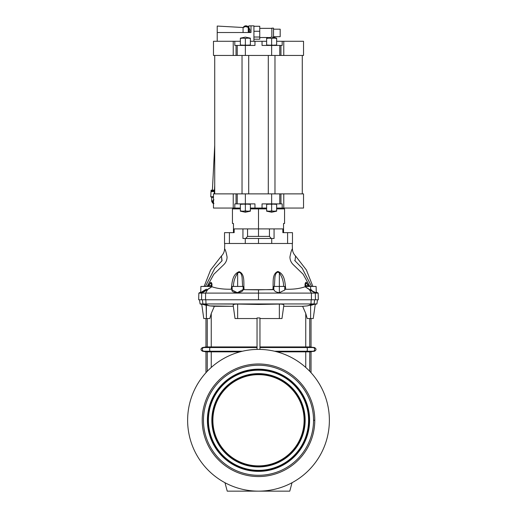 <?xml version="1.0" encoding="UTF-8"?>
<svg xmlns="http://www.w3.org/2000/svg" width="517" height="517" viewBox="0 0 517 517"><rect width="100%" height="100%" fill="white"/><g stroke="black" fill="none" stroke-linecap="round" stroke-linejoin="round"><path stroke-width="0.78" d="M315.234 304.397L316.915 303.944L314.077 303.944L316.915 303.944L317.496 299.776L315.467 299.776L315.292 293.107C319.092 293.107 319.092 293.107 315.292 293.107L311.389 293.107L309.36 289.598L305.204 286.793C304.778 284.124 305.133 282.637 306.277 282.327L309.063 286.437L306.277 282.327C305.133 282.637 304.778 284.124 305.204 286.793L305.101 286.741C299.931 288.596 293.475 289.436 285.72 289.262L284.712 289.106L285.72 289.262C293.475 289.436 299.931 288.596 305.101 286.741L315.292 293.107L315.467 299.776L311.447 299.776L311.389 293.107L258.5 293.107L258.5 299.776L311.447 299.776L311.389 293.107L309.36 289.598L305.101 286.741C299.931 288.596 293.475 289.436 285.72 289.262L284.712 289.106L284.932 289.959L279.348 292.693C276.084 292.234 274.243 291.161 273.823 289.475L258.5 289.856L258.5 293.107L315.292 293.107L309.36 289.598L311.389 293.107L311.447 299.776L315.467 299.776L315.292 293.107L318.155 293.107L258.5 293.107L258.5 289.856L273.823 289.475C274.243 291.161 276.084 292.234 279.348 292.693L279.348 286.437L279.354 292.693C276.084 292.234 274.243 291.161 273.823 289.475L273.874 286.437L279.348 286.437L279.348 272.911L279.348 286.437L284.499 286.437L273.874 286.437L273.823 289.475L274.353 290.56L273.823 289.481L272.918 289.675C273.629 283.381 271.574 273.984 277.855 271.457C284.938 274.075 285.016 282.954 285.72 289.262C285.016 282.954 284.938 274.075 277.855 271.457C271.574 273.984 273.629 283.381 272.918 289.675L244.082 289.669C243.378 283.432 245.375 274.081 239.158 271.671C232.191 274.294 232.023 282.973 231.306 289.223L232.307 289.074L231.306 289.223C232.023 282.973 232.191 274.294 239.158 271.671C245.375 274.081 243.378 283.432 244.082 289.669L258.5 289.856L258.5 293.107L205.617 293.107L258.5 293.107L258.5 299.776L258.5 293.107L205.617 293.107L207.64 289.598L205.617 293.107L205.559 299.776L258.5 299.776L205.559 299.776L205.617 293.107L201.708 293.107L211.892 286.748C217.062 288.544 223.531 289.365 231.306 289.223C223.531 289.365 217.062 288.544 211.892 286.748L201.708 293.107L205.617 293.107L205.559 299.776L201.54 299.776L201.708 293.107L198.845 293.107L201.708 293.107L201.54 299.776L258.5 299.776M206.386 289.177C201.436 292.027 199.905 293.152 201.798 292.557C205.559 290.812 208.784 288.938 211.472 286.935L211.55 286.437L200.9 286.437L200.732 292.842L205.507 290.709L211.472 286.935L211.55 286.437L211.472 286.935L211.796 286.799C212.228 284.104 211.873 282.618 210.723 282.321L207.944 286.437L210.723 282.327C211.873 282.618 212.228 284.104 211.796 286.799L211.472 286.935C208.784 288.938 205.559 290.812 201.798 292.557C199.905 293.152 201.436 292.027 206.386 289.177L203.627 290.8M316.107 286.437L310.62 286.437L310.62 290.218L316.275 292.842L316.107 286.437M284.693 289.074L284.835 286.437L279.348 286.437L279.348 292.693M292.273 243.488L292.415 248.793L292.273 243.488L245.53 243.488L258.5 243.488L258.5 238.486L245.278 238.486L245.278 243.488L245.278 238.486L242.938 238.486L242.938 228.895L242.938 238.486L274.068 238.486L274.068 228.895L274.068 238.486L271.729 238.486L271.729 243.488L271.729 238.486L258.5 238.486L258.5 243.488L292.48 243.488L292.48 232.65L287.594 232.65C293.973 232.65 293.973 232.65 287.594 232.65L287.594 243.488L287.594 232.65L282.851 232.65L287.594 232.65L287.594 243.488L271.729 243.488L271.729 238.486L274.068 238.486L274.068 228.895M283.613 286.437C283.575 281.448 282.153 276.944 279.348 272.911C276.214 270.559 275.083 275.458 274.882 277.732L274.391 286.437L274.882 277.732C275.083 275.458 276.214 270.559 279.348 272.911C282.153 276.944 283.575 281.448 283.613 286.437C283.575 281.448 282.153 276.944 279.348 272.911L279.348 286.437L273.874 286.437L273.823 289.475L274.353 290.56M242.615 286.437L242.111 277.803C241.937 275.516 240.715 270.721 237.652 273.163L237.652 286.437L237.652 273.163C234.905 277.125 233.497 281.552 233.425 286.437C233.497 281.552 234.905 277.125 237.652 273.163C240.715 270.721 241.937 275.516 242.111 277.803L242.615 286.437L242.111 277.803C241.937 275.516 240.715 270.721 237.652 273.163L237.652 286.437M283.549 232.65L283.549 223.48C284.893 223.48 284.893 223.48 283.549 223.48L284.563 223.48L284.563 208.887L276.64 208.887M247.559 228.895L247.559 236.405L258.5 236.405L258.5 228.895L258.5 236.405L269.447 236.405L269.447 228.895L269.447 236.405L247.559 236.405L247.559 228.895L247.559 236.405L245.704 238.486L247.559 236.405L258.5 236.405L258.5 228.895L234.156 228.895L258.5 228.895L258.5 208.887L250.37 208.887M280.951 203.879L280.951 193.875L303.531 193.875L303.531 208.054L303.531 193.875L283.781 193.875L303.531 193.875L303.531 208.054L283.781 208.054L283.781 193.875L271.638 193.875L271.638 203.879L279.768 203.879L279.768 193.875L279.768 203.879L262.048 203.879L271.638 203.879L271.638 193.875L283.781 193.875L283.781 208.054L303.531 208.054L282.192 208.054L282.192 203.879L279.768 203.879L280.951 203.879L280.951 193.875L280.951 203.879L282.192 203.879L282.192 208.054L276.64 208.054L282.192 208.054L282.192 203.879L279.768 203.879L279.768 193.875L237.238 193.875L237.238 203.879L245.368 203.879L245.368 193.875L271.638 193.875L271.638 203.879L279.768 203.879M250.37 41.276L262.048 41.276L262.048 45.444L262.048 41.276L266.63 41.276L254.959 41.276L254.959 45.444L237.238 45.444L237.238 55.455L213.476 55.455L213.476 41.276L213.476 55.455L233.225 55.455L233.225 41.276L213.476 41.276L233.225 41.276L233.225 55.455L237.238 55.455L237.238 45.444L254.959 45.444L254.959 41.276L250.37 41.276L254.959 41.276L254.959 45.444L236.049 45.444L237.238 45.444L237.238 55.455L245.368 55.455L245.368 45.444L245.368 55.455L271.638 55.455L271.638 45.444L282.192 45.444L282.192 41.276L276.64 41.276L282.192 41.276L282.192 45.444L262.048 45.444L271.638 45.444L271.638 55.455L279.768 55.455L279.768 45.444L279.768 55.455L280.951 55.455L280.951 45.444L280.951 55.455L283.781 55.455L283.781 41.276L282.192 41.276L283.781 41.276L283.781 55.455L303.531 55.455L303.531 41.276L283.781 41.276L296.202 41.276L283.781 41.276L283.781 55.455L236.049 55.455L236.049 45.444L236.049 55.455L213.476 55.455L213.476 41.276L234.808 41.276L234.808 45.444L236.049 45.444L234.808 45.444L234.808 41.276L233.225 41.276L240.366 41.276M243.074 32.519L243.074 27.517L217.224 26.057L217.224 32.519L250.997 32.519L217.224 32.519L217.224 41.276L217.224 26.057L243.074 27.517L243.074 32.519L243.074 27.517L217.224 26.057L217.224 32.519L250.997 32.519L250.997 25.85L253.918 25.85L250.997 25.85L250.997 32.519L248.91 32.519L248.91 26.664M237.652 304.067L237.652 318.537L235.028 318.537L233.141 305.12C233.296 304.397 234.802 304.041 237.652 304.067L206.031 303.944L207.64 305.243L209.773 305.902L214.374 306.303L233.309 306.303L214.374 306.303L211.253 313.464L209.812 318.537L206.386 318.537C203.013 318.537 203.013 318.537 206.386 318.537L206.386 305.011C200.396 303.582 200.396 303.712 206.386 305.405C200.396 303.712 200.396 303.582 206.386 305.011L206.386 318.537L209.812 318.537L211.253 313.464L211.253 346.933L207.259 346.933L203.84 347.547A1.874 1.855 90 0 0 203.84 351.237L207.259 351.851L203.84 351.237L210.154 351.237L203.84 351.237A1.874 1.855 -90 0 1 203.84 347.547L210.154 347.547L203.84 347.547L207.259 346.933L205.966 346.933L211.253 346.933L210.154 347.547L211.253 346.933L211.253 313.464L214.374 306.303L209.773 305.902L202.922 303.944L200.092 303.944L202.922 303.944L207.64 305.243L206.031 303.944L258.5 303.944L258.5 304.455L237.652 304.067L237.652 318.537L235.028 318.537L257.039 318.537L237.652 318.537L237.652 304.067C234.802 304.041 233.296 304.397 233.141 305.12C233.296 304.397 234.802 304.041 237.652 304.067L258.5 304.455L279.348 304.067L279.348 318.537L259.961 318.537L281.978 318.537L279.348 318.537L279.348 304.067L258.5 304.455L258.5 303.944L310.969 303.944L202.922 303.944L202.354 299.776L202.922 303.944L206.031 303.944L205.837 299.776L206.031 303.944L207.64 305.243L209.773 305.902L233.309 306.303M259.961 374.379L259.961 373.946A46.349 46.349 0 0 0 257.039 373.946L257.039 374.379M255.585 466.095L255.585 466.528A46.349 46.349 0 0 0 261.421 466.528L261.421 466.095M304.112 420.269A45.612 45.612 0 0 0 235.694 380.771A45.612 45.612 0 0 0 235.694 459.775A45.612 45.612 0 0 0 304.112 420.269A45.612 45.612 0 0 1 235.694 459.775A45.612 45.612 0 0 1 235.694 380.771A45.612 45.612 0 0 1 304.112 420.269L304.416 420.269A45.916 45.916 0 0 0 235.545 380.506A45.916 45.916 0 0 0 235.545 460.04A45.916 45.916 0 0 0 304.416 420.269L304.112 420.269A45.612 45.612 0 0 1 235.694 459.775A45.612 45.612 0 0 1 235.694 380.771A45.612 45.612 0 0 1 304.112 420.269M304.856 420.269A46.349 46.349 0 0 0 258.5 373.92A46.349 46.349 0 0 0 212.151 420.269A46.349 46.349 0 0 0 258.5 466.618A46.349 46.349 0 0 0 304.856 420.269L304.416 420.269A45.916 45.916 0 0 1 235.545 460.04A45.916 45.916 0 0 1 235.545 380.506A45.916 45.916 0 0 1 304.416 420.269L304.856 420.269A46.349 46.349 0 0 1 258.5 466.618A46.349 46.349 0 0 1 212.151 420.269A46.349 46.349 0 0 1 258.5 373.92A46.349 46.349 0 0 1 304.856 420.269A46.349 46.349 0 0 1 258.5 466.618A46.349 46.349 0 0 1 212.151 420.269L211.847 420.269A46.653 46.653 0 0 0 281.83 460.673A46.653 46.653 0 0 0 281.83 379.866A46.653 46.653 0 0 0 211.847 420.269L212.151 420.269A46.349 46.349 0 0 1 258.5 373.92A46.349 46.349 0 0 1 304.856 420.269M308.578 420.269A50.071 50.071 0 0 0 233.464 376.906A50.071 50.071 0 0 0 233.464 463.639A50.071 50.071 0 0 0 308.578 420.269A50.071 50.071 0 0 1 233.464 463.639A50.071 50.071 0 0 1 233.464 376.906A50.071 50.071 0 0 1 308.578 420.269L308.882 420.269A50.382 50.382 0 0 0 233.316 376.641A50.382 50.382 0 0 0 233.316 463.898A50.382 50.382 0 0 0 308.882 420.269L308.578 420.269A50.071 50.071 0 0 0 233.464 376.906A50.071 50.071 0 0 0 233.464 463.639A50.071 50.071 0 0 0 308.578 420.269M211.847 420.269A46.653 46.653 0 0 1 281.83 379.866A46.653 46.653 0 0 1 281.83 460.673A46.653 46.653 0 0 1 211.847 420.269A46.653 46.653 0 0 1 281.83 379.866A46.653 46.653 0 0 1 281.83 460.673A46.653 46.653 0 0 1 211.847 420.269M309.315 420.269A50.815 50.815 0 0 0 258.5 369.461A50.815 50.815 0 0 0 207.692 420.269A50.815 50.815 0 0 0 258.5 471.084A50.815 50.815 0 0 0 309.315 420.269L308.882 420.269A50.382 50.382 0 0 1 233.316 463.898A50.382 50.382 0 0 1 233.316 376.641A50.382 50.382 0 0 1 308.882 420.269L309.315 420.269A50.815 50.815 0 0 1 258.5 471.084A50.815 50.815 0 0 1 207.692 420.269A50.815 50.815 0 0 1 258.5 369.461A50.815 50.815 0 0 1 309.315 420.269A50.815 50.815 0 0 1 258.5 471.084A50.815 50.815 0 0 1 207.692 420.269L207.388 420.269A51.118 51.118 0 0 0 284.059 464.537A51.118 51.118 0 0 0 284.059 376.001A51.118 51.118 0 0 0 207.388 420.269L207.692 420.269A50.815 50.815 0 0 1 258.5 369.461A50.815 50.815 0 0 1 309.315 420.269M313.535 420.269A55.035 55.035 0 0 0 230.983 372.608A55.035 55.035 0 0 0 230.983 467.93A55.035 55.035 0 0 0 313.535 420.269A55.035 55.035 0 0 1 230.983 467.93A55.035 55.035 0 0 1 230.983 372.608A55.035 55.035 0 0 1 313.535 420.269L314.788 420.269A56.288 56.288 0 0 0 230.356 371.523A56.288 56.288 0 0 0 230.356 469.016A56.288 56.288 0 0 0 314.788 420.269L313.535 420.269A55.035 55.035 0 0 0 230.983 372.608A55.035 55.035 0 0 0 230.983 467.93A55.035 55.035 0 0 0 313.535 420.269M207.388 420.269A51.118 51.118 0 0 1 284.059 376.001A51.118 51.118 0 0 1 284.059 464.537A51.118 51.118 0 0 1 207.388 420.269A51.118 51.118 0 0 1 284.059 376.001A51.118 51.118 0 0 1 284.059 464.537A51.118 51.118 0 0 1 207.388 420.269M311.034 318.537L311.034 346.933L305.747 346.933L306.846 347.547L313.16 347.547L309.748 346.933L314.491 347.547L306.846 347.547A1.874 0.595 90 0 1 307.337 349.395A1.874 0.595 90 0 1 306.846 351.237L313.16 351.237A1.874 1.855 -90 0 0 313.16 347.547L314.491 347.547C316.501 348.775 316.501 350.009 314.491 351.237L309.748 351.851L309.748 371.303L309.748 351.851L311.034 351.851L311.034 372.692A70.881 70.881 0 0 1 292.034 482.716L289.772 491.15L292.034 482.716A70.881 70.881 0 0 1 258.5 491.15L289.772 491.15L227.234 491.15L289.772 491.15L292.034 482.716A70.881 70.881 0 0 0 311.034 372.692M207.259 371.303L207.259 351.851L207.259 371.303L207.259 351.851L211.253 351.851L207.259 351.851C205.546 351.851 205.546 351.851 207.259 351.851L203.84 351.237C202.082 351.237 202.082 351.237 203.84 351.237L210.154 351.237A1.874 0.595 -90 0 1 209.663 349.395A1.874 0.595 -90 0 1 210.154 347.547A1.874 0.595 90 0 0 209.663 349.395A1.874 0.595 90 0 0 210.154 351.237L211.253 351.851L210.154 351.237L242.421 351.237L210.154 351.237A1.874 0.595 -90 0 1 209.663 349.395A1.874 0.595 -90 0 1 210.154 347.547L203.84 347.547A1.874 1.855 90 0 0 203.84 351.237M313.16 351.237A1.874 1.855 -90 0 0 313.16 347.547L306.846 347.547A1.874 0.595 90 0 1 307.337 349.395A1.874 0.595 90 0 1 306.846 351.237L274.579 351.237L313.16 351.237L309.748 351.851L313.16 351.237L306.846 351.237L305.747 351.851L309.748 351.851L305.747 351.851L305.747 367.438L305.747 351.851L306.846 351.237A1.874 0.595 -90 0 0 307.337 349.395A1.874 0.595 -90 0 0 306.846 347.547L259.961 347.547L306.846 347.547L305.747 346.933L259.961 346.933L309.748 346.933L313.16 347.547A1.874 1.855 90 0 1 313.16 351.237C314.924 351.237 314.924 351.237 313.16 351.237L309.748 351.851C311.46 351.851 311.46 351.851 309.748 351.851L309.748 371.303M211.253 367.438L211.253 351.851L211.253 367.438L211.253 351.851L240.004 351.851L207.259 351.851M224.973 482.716L227.234 491.15L224.973 482.716A70.881 70.881 0 0 0 258.5 491.15L227.234 491.15L224.973 482.716A70.881 70.881 0 0 1 187.626 420.269A70.881 70.881 0 0 0 293.94 481.657A70.881 70.881 0 0 0 293.94 358.888A70.881 70.881 0 0 0 187.626 420.269A70.881 70.881 0 0 0 224.973 482.716M314.788 420.269A56.288 56.288 0 0 1 230.356 469.016A56.288 56.288 0 0 1 230.356 371.523A56.288 56.288 0 0 1 314.788 420.269A56.288 56.288 0 0 0 230.356 371.523A56.288 56.288 0 0 0 230.356 469.016A56.288 56.288 0 0 0 314.788 420.269M205.966 372.692A70.881 70.881 0 0 0 187.626 420.269A70.881 70.881 0 0 1 293.94 358.888A70.881 70.881 0 0 1 293.94 481.657A70.881 70.881 0 0 1 187.626 420.269A70.881 70.881 0 0 0 293.94 481.657A70.881 70.881 0 0 0 293.94 358.888A70.881 70.881 0 0 0 187.626 420.269A70.881 70.881 0 0 1 205.966 372.692L205.966 351.851L202.515 351.237C200.499 350.009 200.499 348.775 202.515 347.547L205.966 346.933L205.966 318.537M277.002 351.851L309.748 351.851M257.039 347.547L257.039 317.949L259.961 317.949L259.961 349.408A70.881 70.881 0 0 0 257.039 349.408L257.039 317.949L259.961 317.949L259.961 349.408L259.961 317.949L257.039 317.949L257.039 349.408L257.039 347.547L210.154 347.547L211.253 346.933L257.039 346.933L207.259 346.933L207.259 318.537L207.259 346.933L203.84 347.547C202.082 347.547 202.082 347.547 203.84 347.547M259.961 369.913L259.961 369.481M257.039 369.481L257.039 369.913M310.62 305.405C316.611 303.712 316.611 303.582 310.62 305.011L307.234 305.902L302.632 306.303L283.697 306.303L302.632 306.303L305.747 313.464L302.632 306.303L307.234 305.902L314.077 303.944L314.653 299.776L314.077 303.944L307.234 305.902L310.62 305.011L307.234 305.902L302.632 306.303L305.747 313.464L307.195 318.537L310.62 318.537L310.62 305.011C316.611 303.582 316.611 303.712 310.62 305.405C316.611 303.712 316.611 303.582 310.62 305.011L310.62 318.537L307.195 318.537L305.747 313.464L305.747 346.933L305.747 313.464L307.195 318.537L310.62 318.537C313.993 318.537 313.993 318.537 310.62 318.537L313.244 318.537L315.292 303.996L312.901 304.435M313.16 347.547C314.924 347.547 314.924 347.547 313.16 347.547L309.748 346.933L309.748 318.537L309.748 346.933L305.747 346.933L306.846 347.547L259.961 347.547M201.714 303.996L203.756 318.537L206.386 318.537C203.013 318.537 203.013 318.537 206.386 318.537L209.812 318.537L211.253 313.464L211.253 346.933L257.039 346.933M279.348 318.537L279.348 304.067C282.198 304.041 283.704 304.397 283.859 305.12L281.978 318.537L283.859 305.12C283.704 304.397 282.198 304.041 279.348 304.067C282.198 304.041 283.704 304.397 283.859 305.12L281.978 318.537L259.961 318.537M206.167 304.952L206.386 318.537M314.653 299.776L314.077 303.944C317.839 303.944 317.839 303.944 314.077 303.944L310.969 303.944L314.077 303.944L309.36 305.243L310.969 303.944L309.36 305.243L307.234 305.902M309.36 305.243L310.969 303.944L311.169 299.776L310.969 303.944L258.5 303.944M214.477 190.036L214.723 185.338L214.477 190.036M214.723 190.049L211.13 190.262L214.723 190.146M211.388 190.146L214.374 190.211L211.046 190.314L211.014 190.999L214.723 190.909L214.348 190.896L214.374 190.211L214.348 190.896L211.014 190.999M214.723 190.941L214.322 191.516L214.723 190.941L211.427 191.019L211.401 191.639M214.723 191.536L214.316 191.516L214.212 193.875L214.316 191.516L214.723 192.033L214.316 191.516L214.723 191.536L210.988 191.62L210.762 196.783L213.476 196.654L210.787 196.815L211.776 197.436L213.476 197.32L211.757 197.416L211.595 201.068L212.745 200.971L211.595 201.068C213.295 204.997 214.122 202.961 213.909 203.485M276.64 38.155L271.638 37.108L266.63 38.155L266.63 38.523A11.464 9.926 90 0 1 271.638 38.523A11.464 9.926 -90 0 1 276.64 38.523L276.64 38.155L273.512 37.25L273.512 28.144L273.512 37.25L273.512 28.144L273.512 37.25L273.512 28.144L271.845 28.144L271.845 37.108L271.845 28.351L259.754 28.351L271.845 28.351L271.845 37.108M280.182 36.688L280.182 29.185L280.182 36.688L273.512 36.688L280.182 36.688L280.182 29.185L280.182 36.688L280.182 29.185L273.512 29.185M213.476 203.336A2.333 1.17 -90 0 1 212.771 200.661A2.333 1.17 90 0 0 213.476 203.336A2.333 1.17 90 0 1 212.771 200.661L213.96 199.808M240.366 38.155L240.366 38.523A11.464 9.926 90 0 1 245.368 38.523A11.464 9.926 -90 0 1 250.37 38.523L250.37 38.155L245.368 37.108L240.366 38.155M259.754 37.521L268.433 37.521L259.754 37.521L268.433 37.521L266.63 38.155M271.638 38.523L271.638 44.998L274.139 45.444L266.63 44.998L269.131 45.444L266.63 44.998L269.131 45.444L276.64 44.998L276.64 45.444L276.64 38.523L276.64 44.998L274.139 45.444L271.638 44.998L271.638 38.523A11.464 9.926 -90 0 0 266.63 38.523L266.63 45.444L266.63 38.523A11.464 9.926 90 0 1 271.638 38.523L271.638 44.998L274.139 45.444L276.64 44.998L276.64 38.523A11.464 9.926 90 0 0 271.638 38.523A11.464 9.926 -90 0 1 276.64 38.523M245.368 38.523L245.368 44.998L247.869 45.444L240.366 44.998L242.867 45.444L240.366 44.998L242.867 45.444L250.37 44.998L250.37 45.444L250.37 38.523L250.37 44.998L247.869 45.444L245.368 44.998L245.368 38.523A11.464 9.926 -90 0 0 240.366 38.523L240.366 45.444L240.366 38.523A11.464 9.926 90 0 1 245.368 38.523L245.368 44.998L247.869 45.444L250.37 44.998L250.37 38.523A11.464 9.926 90 0 0 245.368 38.523A11.464 9.926 -90 0 1 250.37 38.523M253.918 26.27L259.754 26.27L259.754 39.195L259.754 31.272L253.918 31.272L259.754 31.272L259.754 26.27L253.918 26.27L259.754 26.27L259.754 37.024L253.918 37.024L259.754 37.024L259.754 39.195L253.918 39.195M249.485 32.519A3.962 3.962 0 0 0 248.257 27.395A3.962 3.962 0 0 1 248.263 27.395L248.257 32.519M243.759 27.375A3.335 2.928 180 0 1 248.231 27.375L245.995 26.684L248.231 27.375A3.335 2.928 -0 0 0 243.759 27.375M266.63 44.998L266.63 45.444L266.63 44.998L269.131 45.444L266.63 44.998L266.63 38.523M240.366 44.998L240.366 45.444L240.366 44.998L242.867 45.444L240.366 44.998L240.366 38.523M271.638 210.807A11.464 9.926 90 0 1 266.63 210.807L266.63 211.175L271.638 212.222L271.638 210.807L271.638 212.222L276.64 211.175L276.64 210.807A11.464 9.926 -90 0 1 271.638 210.807A11.464 9.926 90 0 0 276.64 210.807L276.64 203.879L276.64 210.807A11.464 9.926 -90 0 1 271.638 210.807L271.638 204.331L274.139 203.879L271.638 204.331L271.638 210.807A11.464 9.926 90 0 1 266.63 210.807L266.63 204.331L269.137 203.879L266.63 204.331L266.63 203.879L266.63 210.807A11.464 9.926 -90 0 0 271.638 210.807L271.638 204.331L269.131 203.879L266.63 204.331L269.131 203.879L276.64 204.331L274.139 203.879L266.63 204.331L269.131 203.879M253.918 41.276L253.918 25.85L253.918 41.276L253.918 25.85L250.997 25.85L250.997 32.519M245.368 210.807A11.464 9.926 90 0 1 240.366 210.807L240.366 211.175L245.368 212.222L245.368 210.807L245.368 212.222L250.37 211.175L250.37 210.807A11.464 9.926 -90 0 1 245.368 210.807A11.464 9.926 90 0 0 250.37 210.807L250.37 203.879L250.37 210.807A11.464 9.926 -90 0 1 245.368 210.807L245.368 204.331L247.876 203.879L245.368 204.331L245.368 210.807A11.464 9.926 90 0 1 240.366 210.807L240.366 204.331L242.867 203.879L240.366 204.331L240.366 203.879L240.366 210.807A11.464 9.926 -90 0 0 245.368 210.807L245.368 204.331L242.867 203.879L240.366 204.331L242.867 203.879L250.37 204.331L247.869 203.879L240.366 204.331L242.867 203.879M283.781 55.455L302.277 55.455L279.768 55.455L279.768 45.444L262.048 45.444L262.048 41.276L266.63 41.276M233.225 55.455L302.077 55.455L214.723 55.455L214.723 193.875L214.723 55.455L302.077 55.455L233.225 55.455L233.225 41.276M274.139 203.879L276.64 204.331L276.64 203.879L276.64 210.807M266.63 203.879L266.63 204.331L266.63 203.879M242.034 193.875L242.034 55.455L242.034 193.875M268.297 193.875L268.297 55.455L268.297 193.875M247.869 203.879L250.37 204.331L250.37 203.879L250.37 210.807M240.366 203.879L240.366 204.331L240.366 203.879M233.225 193.875L214.723 193.875L245.368 193.875L245.368 203.879L237.238 203.879L237.238 193.875L236.049 193.875L236.049 203.879L234.808 203.879L236.049 203.879L236.049 193.875L213.476 193.875L213.476 208.054L233.225 208.054L233.225 193.875L233.225 208.054L234.808 208.054L234.808 203.879L234.808 208.054L240.366 208.054L216.81 208.054L233.225 208.054L233.225 193.875L237.238 193.875L237.238 203.879L254.959 203.879L245.368 203.879L245.368 193.875L237.238 193.875M250.37 208.054L254.959 208.054L254.959 203.879L254.959 208.054L262.048 208.054L262.048 203.879L262.048 208.054L250.37 208.054L254.959 208.054L254.959 203.879L245.368 203.879M240.366 208.887L232.443 208.887L232.443 223.48L233.458 223.48C232.114 223.48 232.114 223.48 233.458 223.48L233.458 232.65L233.458 223.48C232.114 223.48 232.114 223.48 233.458 223.48L233.458 232.65M271.296 238.486L269.447 236.405L271.296 238.486L269.447 236.405L269.447 228.895M266.63 208.887L258.5 208.887L258.5 228.895L282.851 228.895L258.5 228.895L282.851 228.895L282.851 232.65L282.851 228.895L282.851 232.65L287.594 232.65M229.412 232.65L229.412 243.488L229.412 232.65C223.034 232.65 223.034 232.65 229.412 232.65L224.52 232.65L224.52 243.488L229.412 243.488L229.412 232.65L234.156 232.65L234.156 228.895L234.156 232.65L229.412 232.65C223.034 232.65 223.034 232.65 229.412 232.65L234.156 232.65L234.156 228.895L258.5 228.895M229.412 243.488L245.523 243.488M232.527 286.437L243.132 286.437L232.165 286.437L232.075 289.959L237.355 292.712L243.184 289.468L243.132 286.437L243.184 289.468L244.082 289.669L243.184 289.468C243.022 293.902 229.309 293.339 232.307 289.074C229.309 293.339 243.022 293.902 243.184 289.468L243.132 286.437L232.527 286.437M308.119 286.437L305.612 285.216L308.119 286.437C307.085 282.314 304.952 282.444 305.65 286.437L305.612 285.229L305.67 286.437M309.063 286.437L306.277 282.327C305.133 282.637 304.778 284.124 305.204 286.793L305.521 286.929L305.45 286.437L310.62 286.437L305.45 286.437L305.521 286.929L305.211 286.799L310.62 290.218L310.62 286.437L310.62 290.218L305.521 286.929L305.45 286.437L310.62 286.437M309.89 286.437L303.162 274.249L293.055 264.465L303.162 274.262L309.89 286.437L303.162 274.249L293.055 264.465L303.162 274.249L309.89 286.437L303.162 274.262L293.029 264.465C291.019 262.39 289.979 259.896 289.94 256.988C289.979 259.896 291.019 262.39 293.055 264.465C291.019 262.39 289.979 259.896 289.94 256.988C290.787 252.425 291.614 249.692 292.415 248.793C291.614 249.692 290.787 252.425 289.94 256.988C290.787 252.425 291.614 249.692 292.415 248.793C292.525 251.611 293.578 254.015 295.575 256.005L294.987 260.781L302.174 268.213L311.583 286.437L302.174 268.213L294.987 260.781L295.575 256.005L295 260.794L302.18 268.226L311.583 286.437M211.33 286.437L211.388 285.203L208.894 286.437L211.388 285.203L211.35 286.437C212.054 282.385 209.908 282.366 208.894 286.437M205.417 286.437L214.839 268.213L222.064 260.742L221.425 256.005L222.064 260.742L214.839 268.213L205.417 286.437L214.768 268.297L221.935 260.846L221.431 256.005L221.903 260.872M294.684 260.523L295.188 260.949M227.073 256.988C226.226 252.425 225.399 249.698 224.591 248.793C225.393 249.692 226.213 252.425 227.06 256.988C226.213 252.425 225.393 249.692 224.591 248.793C225.399 249.698 226.226 252.425 227.073 256.988C227.041 259.896 226.007 262.39 223.971 264.465C226.007 262.39 227.041 259.896 227.073 256.988C226.213 252.425 225.393 249.692 224.591 248.793C225.399 249.698 226.226 252.425 227.073 256.988C227.041 259.896 226.007 262.39 223.971 264.465L213.838 274.268L207.117 286.437L213.838 274.268L223.971 264.465L213.838 274.268L207.117 286.437M239.63 292.338L239.061 292.486L239.63 292.338M238.35 292.616L237.581 292.7M200.732 292.842L201.494 292.17M245.53 243.488L258.5 243.488L258.5 238.486L245.278 238.486L245.278 243.488M309.36 289.598L315.292 293.107M314.388 292.189L312.772 291.388L310.62 289.177M306.807 287.879L308.087 288.738M311.447 299.776L318.33 299.776L318.155 293.107L316.255 292.008M200.751 292.008L198.845 293.107L198.67 299.776L201.54 299.776L201.708 293.107C197.914 293.107 197.914 293.107 201.708 293.107L207.64 289.598L205.617 293.107L201.708 293.107M304.416 420.269A45.916 45.916 0 0 0 235.545 380.506A45.916 45.916 0 0 0 235.545 460.04A45.916 45.916 0 0 0 304.416 420.269M259.961 373.946A46.349 46.349 0 0 0 257.039 373.946M255.585 466.528A46.349 46.349 0 0 0 261.421 466.528M308.882 420.269A50.382 50.382 0 0 0 233.316 376.641A50.382 50.382 0 0 0 233.316 463.898A50.382 50.382 0 0 0 308.882 420.269M274.579 351.237L306.846 351.237L305.747 351.851L305.747 367.438M240.004 351.851L211.253 351.851L210.154 351.237L242.421 351.237M257.039 349.408A70.881 70.881 0 0 0 187.626 420.269M207.259 346.933C205.546 346.933 205.546 346.933 207.259 346.933L207.259 318.537M309.748 346.933C311.46 346.933 311.46 346.933 309.748 346.933L309.748 318.537M305.747 313.464L305.747 346.933L259.961 346.933M237.652 318.537L257.039 318.537M310.62 305.011L310.62 318.537M312.274 304.591L315.292 303.996M214.374 306.303L211.253 313.464M209.773 305.902L206.386 305.011M302.632 306.303L283.697 306.303M279.348 304.067L258.5 304.455M207.64 305.243L202.922 303.944C199.168 303.944 199.168 303.944 202.922 303.944L202.354 299.776M314.077 303.944L310.969 303.944L311.169 299.776M205.837 299.776L206.031 303.944L202.922 303.944M214.723 190.721L214.374 190.211L214.723 190.224M211.427 191.141L214.723 190.909M213.476 197.145L213.476 196.654M213.476 197.656L213.476 197.32M259.754 28.351L271.845 28.351M274.139 45.444L271.638 44.998L269.131 45.444M247.869 45.444L245.368 44.998L242.867 45.444M245.995 26.684L248.231 27.375M253.918 37.024L259.754 37.024M259.754 31.272L253.918 31.272M276.64 41.276L282.192 41.276L282.192 45.444L279.768 45.444M237.238 45.444L234.808 45.444L234.808 41.276M217.224 41.276L217.224 32.519M236.049 55.455L236.049 45.444M237.238 55.455L245.368 55.455L245.368 45.444M271.638 45.444L271.638 55.455L245.368 55.455M254.959 41.276L262.048 41.276M271.638 55.455L279.768 55.455M280.951 45.444L280.951 55.455M282.192 41.276L283.781 41.276M266.63 210.807L266.63 204.331M240.366 210.807L240.366 204.331M271.638 203.879L262.048 203.879L262.048 208.054L254.959 208.054M280.951 193.875L279.768 193.875M245.368 193.875L271.638 193.875M236.049 193.875L236.049 203.879L237.238 203.879M236.049 203.879L234.808 203.879L234.808 208.054L233.225 208.054M266.63 208.054L262.048 208.054M276.64 208.054L282.192 208.054M283.781 193.875L283.781 208.054M234.808 208.054L240.366 208.054M258.5 236.405L269.447 236.405M245.278 238.486L242.938 238.486L242.938 228.895M247.559 236.405L245.704 238.486M258.5 238.486L271.729 238.486M287.594 243.488C293.973 243.488 293.973 243.488 287.594 243.488M258.5 243.488L271.729 243.488M233.425 286.437C233.497 281.552 234.905 277.125 237.652 273.163M274.391 286.437L274.882 277.732C275.083 275.458 276.214 270.559 279.348 272.911M243.184 289.468L244.082 289.669C243.378 283.432 245.375 274.081 239.158 271.671C232.191 274.294 232.023 282.973 231.306 289.223L232.307 289.074M285.72 289.262C285.016 282.954 284.938 274.075 277.855 271.457C271.574 273.984 273.629 283.381 272.918 289.675M315.777 292.777L314.64 292.305M311.15 290.515L310.646 290.237M310.62 290.218L305.521 286.929M305.915 282.256L306.258 282.314M211.472 286.935L211.796 286.799C212.228 284.104 211.873 282.618 210.723 282.321L207.944 286.437M211.796 286.799L211.892 286.748C217.062 288.544 223.531 289.365 231.306 289.223M244.082 289.669L258.5 289.856M211.892 286.748L210.199 287.879M201.772 304.397L200.092 303.944L199.504 299.776L205.559 299.776M212.403 190.036L214.723 145.296M250.997 25.85L248.91 25.85L248.257 26.684C246.26 25.294 244.535 25.572 243.074 27.517M248.703 193.875L248.703 55.455M302.277 193.875L302.277 55.455M274.973 193.875L274.973 55.455M295.575 256.005L306.4 269.984L312.882 286.437M224.727 243.488L224.591 248.793C224.475 251.611 223.422 254.015 221.425 256.005L210.6 269.984L204.118 286.437"/></g></svg>
